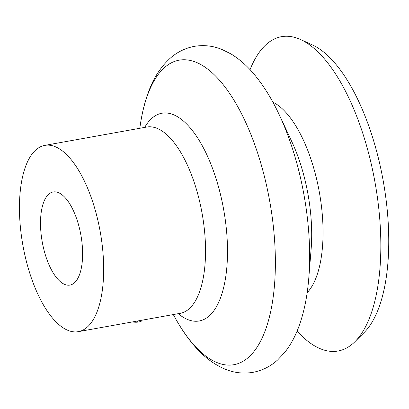 <?xml version="1.0" encoding="UTF-8"?>
<svg xmlns="http://www.w3.org/2000/svg" width="409" height="409" viewBox="0 0 409 409"><rect width="100%" height="100%" fill="white"/><g stroke="black" fill="none" stroke-linecap="round" stroke-linejoin="round"><path stroke-width="0.61" d="M297.092 331.065A159.694 66.243 -100.2 0 0 354.956 341.673A159.694 66.243 -100.2 0 0 362.998 133.999A159.694 66.243 -100.2 0 0 300.579 39.545A159.694 66.243 -100.2 0 0 250.042 69.663M354.956 341.673L364.117 332.548A152.036 63.063 -100.2 0 0 371.771 134.832A152.036 63.063 -100.2 0 0 312.343 44.903L300.579 39.545M77.332 220.788A47.316 19.627 -100.2 0 0 53.18 191.954A47.316 19.627 -100.2 0 0 45.793 256.254A47.316 19.627 -100.2 0 0 69.944 285.088A47.316 19.627 -100.2 0 0 77.332 220.788M30.021 273.989A94.632 39.254 -100.2 0 0 78.323 331.658A94.632 39.254 -100.2 0 0 93.099 203.058A94.632 39.254 -100.2 0 0 44.796 145.384A94.632 39.254 -100.2 0 0 30.021 273.989M132.501 321.909A95.818 39.745 -100.2 0 0 137.848 322.118L137.659 320.978M137.848 322.118L141.11 321.53L140.916 320.395M175.19 317.967C181.085 328.611 187.496 337.931 194.423 345.917C203.559 356.638 213.856 364.414 225.318 369.24C234.255 372.88 243.473 373.913 252.977 372.343C262.358 370.518 270.584 366.387 277.655 359.935L284.669 352.492C290.41 345.242 295.073 336.786 298.657 327.128C303.943 312.9 307.312 296.597 308.775 278.227A153.983 63.87 -100.2 0 0 292.43 148.498A153.983 63.87 -100.2 0 0 279.413 115.113C271.642 98.4 262.798 84.3 252.88 72.807C246.157 65 238.836 58.707 230.927 53.911L221.76 49.382C212.884 45.803 203.733 44.796 194.306 46.36C184.848 48.196 176.57 52.383 169.464 58.911C160.405 67.429 153.462 78.308 148.641 91.544C144.934 101.442 142.174 112.409 140.359 124.443A154.709 64.172 -100.2 0 1 191.34 60.706A154.709 64.172 -100.2 0 1 258.094 154.449A154.709 64.172 -100.2 0 1 260.942 340.446A154.709 64.172 -100.2 0 1 175.19 317.967L173.304 314.567M308.775 278.227L311.131 249.086A101.468 42.086 -100.2 0 0 300.364 163.6A101.468 42.086 -100.2 0 0 291.786 141.601L279.413 115.113M178.232 313.677A105.537 43.778 -100.2 0 0 222.874 290.559A105.537 43.778 -100.2 0 0 215.712 177.557A105.537 43.778 -100.2 0 0 144.704 127.403M180.594 313.294L180.2 313.325A94.632 39.254 -100.2 0 0 194.975 184.72A94.632 39.254 -100.2 0 0 146.673 127.046L44.796 145.384M307.159 292.686A101.156 41.958 -100.2 0 0 311.75 161.652A101.156 41.958 -100.2 0 0 272.859 102.122M147.051 126.938L146.673 127.046M180.2 313.325L78.323 331.658M139.776 128.288L140.359 124.443"/></g></svg>
